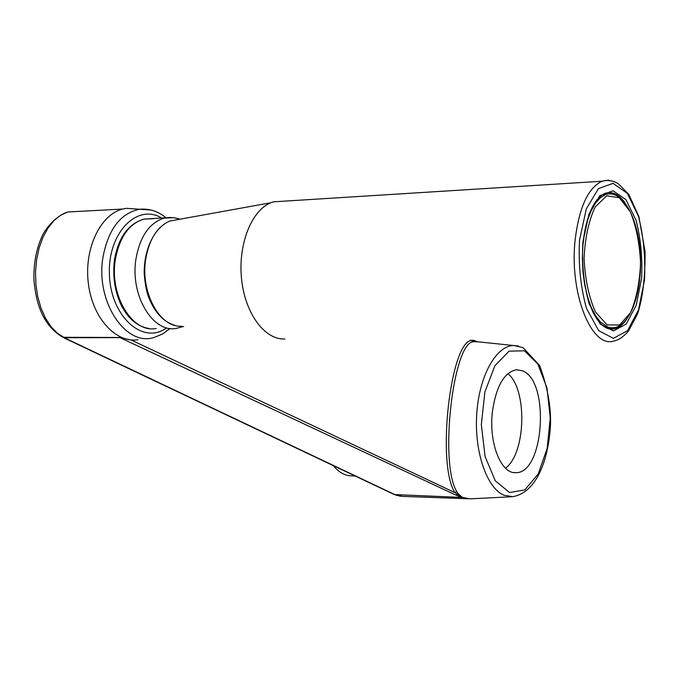<?xml version="1.0" encoding="UTF-8"?>
<svg xmlns="http://www.w3.org/2000/svg" width="679" height="679" viewBox="0 0 679 679"><rect width="100%" height="100%" fill="white"/><g stroke="black" fill="none" stroke-linecap="round" stroke-linejoin="round"><path stroke-width="1.02" d="M333.313 465.624C338.88 472.397 345.034 475.809 351.781 475.869L355.253 476.03M522.338 370.751L516.38 369.741C504.064 372.381 496.069 386.402 492.394 411.822C488.651 442.733 500.983 473.95 515.633 472.652C544.252 474.154 550.185 380.478 522.338 370.751M505.465 468.171C526.004 453.445 527.591 389.339 507.867 373.645M458.359 493.879L455.609 494.974L119.954 337.607L131.106 339.975L454.896 492.623C436.359 464.156 450.474 340.994 471.718 340.434L477.736 341.775L473.263 341.766C453.02 342.717 439.237 463.392 456.738 491.554L458.359 493.879L462.187 497.266L454.896 492.623L456.738 491.554M470.751 340.052L473.263 341.766M461.813 497.334L455.609 494.974M518.416 346.027L474.927 341.486L477.575 341.724L473.416 340.272L475.147 341.469M477.031 341.596L477.481 341.749M511.406 496.773L469.961 498.844L461.966 497.291M461.321 497.401L394.312 494.567L63.402 337.607M62.672 337.14L64.293 337.752L119.954 337.607M64.293 337.752L395.73 495.016M120.565 337.488L62.986 337.293C45.807 327.473 36.123 308.232 33.95 279.57C33.551 264.021 36.131 249.872 41.691 237.124C44.865 229.188 56.026 215.472 67.858 211.984L78.594 211.407M131.106 339.975L133.44 340.043M137.964 339.746C115.719 343.294 92.386 317.84 88.329 283.253C83.984 248.718 100.339 214.488 122.687 209.039L126.421 208.309L138.457 209.174M64.31 337.633L57.35 333.177L50.984 326.607L45.451 318.128L40.986 308.054L37.752 296.723L35.902 284.586L35.512 272.084L36.607 259.718L39.119 247.962L42.972 237.26L47.988 228.025L53.972 220.582L60.677 215.175L67.858 211.984L122.687 209.039M396.086 495.033L402.46 496.374L468.026 498.768M284.611 201.128L273.442 201.833L270.853 202.749C251.374 210.422 237.803 244.932 241.597 279.4C245.187 313.91 265.039 340.154 284.883 338.957M602.409 194.737L605.583 194.576C622.541 189.212 637.802 217.127 640.272 252.809C642.682 288.371 631.954 323.671 615.14 327.516L611.159 327.796L607.815 327.04L600.465 322.033L595.475 315.557L591.061 306.95L587.403 296.502L584.661 284.628L582.955 271.787L582.361 258.487L582.905 245.289L584.56 232.71L587.25 221.261L590.866 211.407L595.254 203.496L600.228 197.827L605.583 194.576L607.739 193.982L611.346 193.846L615.658 195.068M607.077 324.927L595.424 311.933C588.914 297.215 585.137 279.425 584.084 258.563C585.035 237.845 588.735 220.641 595.177 206.942L606.788 195.781L619.35 197.742L630.384 211.916C636.274 226.565 639.66 243.634 640.543 263.104C639.728 282.439 636.41 298.938 630.579 312.62L619.613 324.986L607.077 324.927M165.837 328.398C142.412 344.805 110.592 316.21 109.412 274.528C107.545 232.846 137.404 202.69 162.043 218.248M524.434 350.797L509.097 351.153L494.889 365.726L484.865 392.012L481.326 424.647L485.095 456.543L495.288 480.8L509.564 492.53L524.867 489.89L538.201 474.018L547.164 448.395L550.253 417.882L546.985 387.981L537.87 364.08L524.434 350.797M153.352 218.68L143.668 219.156C128.908 223.824 119.479 237.268 115.379 259.48C109.158 295.628 132.6 333.644 156.238 328.458M183.729 326.421L176.523 328.33C153.072 333.559 129.808 295.229 135.987 258.792C140.061 236.394 149.414 222.848 164.063 218.154L173.68 217.679M379.485 487.53L384.934 490.111M504.064 495.254L512.849 496.697C526.836 494.006 537.242 482.302 544.091 461.593C547.775 450.007 549.931 437.463 550.542 423.985C550.983 405.923 547.333 386.419 539.584 365.463L523.102 347.673L513.952 345.501C496.408 345.356 479.298 375.402 476.777 413.477C474.086 451.51 486.784 488.252 504.064 495.254M151.035 210.032L139.594 209.259C120.616 213.13 108.419 229.086 103.004 257.12C95.221 301.671 125.921 347.266 154.362 337.361L162.663 333.983L170.157 328.466M626.785 319.138C623.101 324.469 619.036 327.668 614.597 328.755C610.166 329.986 605.71 328.483 601.246 324.248C599.048 322.372 596.391 318.587 593.293 312.909C584.992 294.779 581.08 268.281 583.032 242.479C586.418 215.455 593.692 199.091 604.862 193.379C611.974 191.037 618.637 194.101 624.841 202.563M608.562 328.789L614.597 328.755L606.474 327.999M582.854 242.31L588.973 213.987L599.863 195.662L613.103 190.765L625.979 199.719L636.045 220.217C640.73 238.397 642.589 257.74 641.604 278.254L636.198 305.244L626.225 324.087L613.409 330.936L600.151 323.934L589.185 303.895C583.864 284.942 581.759 264.42 582.854 242.31M579.51 240.256L586.317 208.86L598.42 188.626L613.086 183.338L627.303 193.345L638.379 216.032C643.539 236.097 645.576 257.426 644.498 280.028L638.557 309.794L627.574 330.656L613.417 338.346L598.742 330.715L586.563 308.58C580.638 287.582 578.287 264.81 579.51 240.256M273.442 201.833L602.01 181.225C607.272 179.731 612.721 180.555 618.348 183.695L628.796 194.372L638.871 216.542L645.05 251.459C645.262 277.227 642.758 298.03 637.556 313.859L628.771 330.571C623.814 336.614 618.739 340.128 613.536 341.113C591.35 348.285 569.061 292.564 575.189 239.5C579.204 207.239 588.141 187.82 602.01 181.225L608.231 180.164L614.436 181.709M181.573 326.149C159.972 328.084 140.18 292.386 145.722 259.149C149.176 239.381 157.18 226.676 169.733 221.048L178.687 219.427M609.564 327.55L605.634 327.575M180.062 219.173L174.605 217.806L169.928 217.475L143.668 219.156C128.187 224.002 118.46 237.531 114.462 259.743C112.451 276.65 114.887 292.216 121.796 306.433C127.491 315.803 128.272 316.134 130.818 318.875C136.386 324.341 142.497 327.55 149.142 328.5M515.633 472.652L514.164 472.584M385.188 490.238L378.347 486.987M473.416 340.272L472.89 340.069M165.999 217.738C157.995 211.211 149.202 208.385 139.594 209.259L126.421 208.309M400.669 496.298L395.594 495.008M174.664 325.3C163.495 321.829 154.948 312.747 149.015 298.064C146.868 293.32 145.272 285.409 144.228 274.324C143.642 249.906 154.014 227.821 169.733 221.048L270.853 202.749"/></g></svg>
